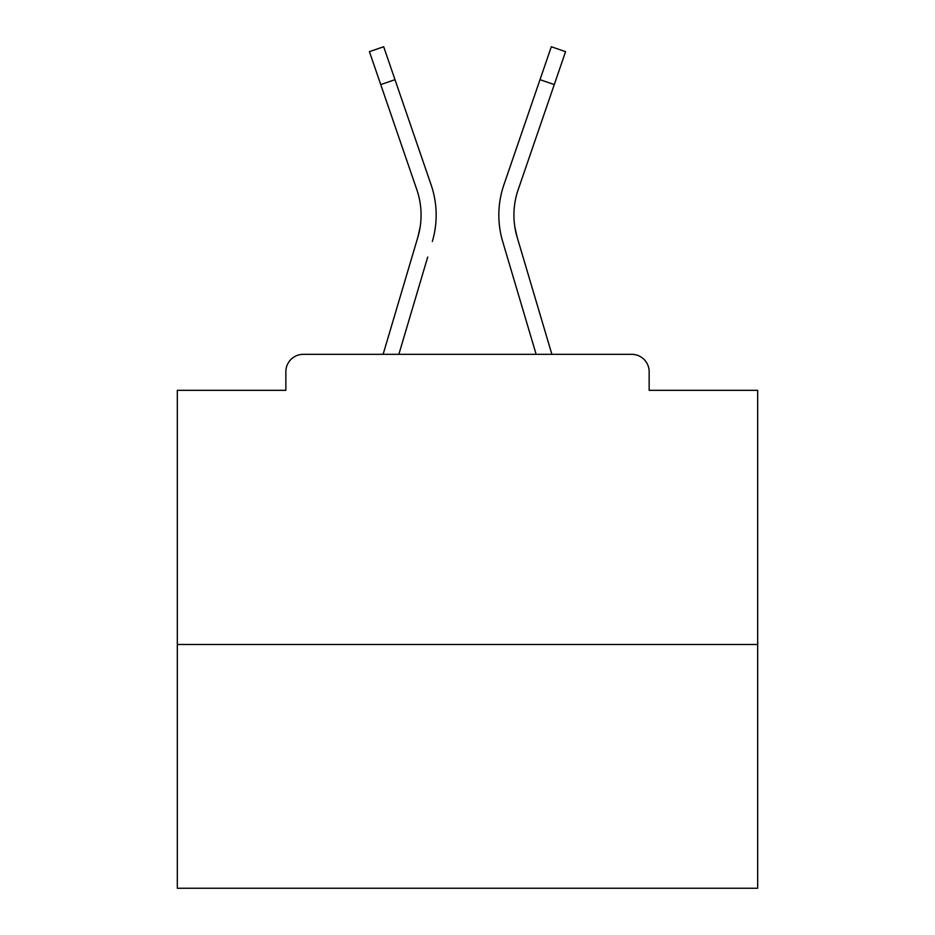 <?xml version="1.0" encoding="UTF-8"?>
<svg xmlns="http://www.w3.org/2000/svg" width="935" height="935" viewBox="0 0 935 935"><rect width="100%" height="100%" fill="white"/><g stroke="black" fill="none" stroke-linecap="round" stroke-linejoin="round"><path stroke-width="1.4" d="M649.147 390.316L649.147 371.744L649.147 390.316L757.677 390.316L757.677 888.25L177.323 888.25L177.323 390.316L285.853 390.316L285.853 371.744L285.853 390.316M757.677 644.507L177.323 644.507M649.147 371.744A17.414 17.414 0 0 0 631.733 354.33L303.267 354.33A17.414 17.414 0 0 0 285.853 371.744M631.733 354.33L558.031 354.33M376.969 354.33L303.267 354.33M420.154 226.948L417.863 237.163L420.154 226.948M398.859 354.33L427.716 257.031M413.247 252.742L383.116 354.33L413.247 252.742M514.846 226.948L517.137 237.163L514.846 226.948M507.284 257.031L502.668 241.452A92.857 92.857 0 0 1 503.871 184.896L551.311 46.75L565.582 51.647L518.142 189.793A77.769 77.769 0 0 0 517.137 237.163L551.884 354.33M518.142 189.793A77.769 77.769 0 0 0 513.923 215.05A77.769 77.769 0 0 1 518.142 189.793A77.769 77.769 0 0 0 513.923 215.05A77.769 77.769 0 0 1 518.142 189.793A77.769 77.769 0 0 0 513.923 215.05A77.769 77.769 0 0 1 518.142 189.793A77.769 77.769 0 0 0 513.923 215.05A77.769 77.769 0 0 1 518.142 189.793A77.769 77.769 0 0 0 513.923 215.05A77.769 77.769 0 0 1 518.142 189.793A77.769 77.769 0 0 0 513.923 215.05A77.769 77.769 0 0 1 518.142 189.793A77.769 77.769 0 0 0 513.923 215.05A77.769 77.769 0 0 1 518.142 189.793A77.769 77.769 0 0 0 513.923 215.05A77.769 77.769 0 0 1 518.142 189.793A77.769 77.769 0 0 0 513.923 215.05A77.769 77.769 0 0 1 518.142 189.793A77.769 77.769 0 0 0 513.923 215.05A77.769 77.769 0 0 1 518.142 189.793A77.769 77.769 0 0 0 513.923 215.05A77.769 77.769 0 0 1 518.142 189.793A77.769 77.769 0 0 0 513.923 215.05A77.769 77.769 0 0 1 518.142 189.793A77.769 77.769 0 0 0 513.923 215.05A77.769 77.769 0 0 1 518.142 189.793A77.769 77.769 0 0 0 513.923 215.05A77.769 77.769 0 0 1 518.142 189.793A77.769 77.769 0 0 0 513.923 215.05A77.769 77.769 0 0 1 518.142 189.793A77.769 77.769 0 0 0 513.923 215.05A77.769 77.769 0 0 1 518.142 189.793A77.769 77.769 0 0 0 513.923 215.05A77.769 77.769 0 0 1 518.142 189.793A77.769 77.769 0 0 0 513.923 215.05A77.769 77.769 0 0 1 518.142 189.793A77.769 77.769 0 0 0 513.923 215.05A77.769 77.769 0 0 1 518.142 189.793A77.769 77.769 0 0 0 513.923 215.05A77.769 77.769 0 0 1 518.142 189.793A77.769 77.769 0 0 0 513.923 215.05A77.769 77.769 0 0 1 518.142 189.793A77.769 77.769 0 0 0 513.923 215.05A77.769 77.769 0 0 1 518.142 189.793A77.769 77.769 0 0 0 513.923 215.05A77.769 77.769 0 0 1 518.142 189.793A77.769 77.769 0 0 0 513.923 215.05A77.769 77.769 0 0 1 518.142 189.793A77.769 77.769 0 0 0 513.923 215.05A77.769 77.769 0 0 1 518.142 189.793A77.769 77.769 0 0 0 513.923 215.05A77.769 77.769 0 0 1 518.142 189.793A77.769 77.769 0 0 0 513.923 215.05A77.769 77.769 0 0 1 518.142 189.793A77.769 77.769 0 0 0 513.923 215.05A77.769 77.769 0 0 1 518.142 189.793A77.769 77.769 0 0 0 513.923 215.05A77.769 77.769 0 0 1 518.142 189.793A77.769 77.769 0 0 0 513.923 215.05A77.769 77.769 0 0 1 518.142 189.793A77.769 77.769 0 0 0 513.923 215.05A77.769 77.769 0 0 1 518.142 189.793A77.769 77.769 0 0 0 513.923 215.05A77.769 77.769 0 0 1 518.142 189.793A77.769 77.769 0 0 0 513.923 215.05A77.769 77.769 0 0 1 518.142 189.793A77.769 77.769 0 0 0 513.923 215.05A77.769 77.769 0 0 1 518.142 189.793A77.769 77.769 0 0 0 513.923 215.05M380.732 84.582L369.418 51.647L383.689 46.75L395.002 79.685L380.732 84.582L416.858 189.793A77.769 77.769 0 0 1 417.863 237.163L383.116 354.33M416.858 189.793A77.769 77.769 0 0 1 421.077 215.05A77.769 77.769 0 0 0 416.858 189.793A77.769 77.769 0 0 1 421.077 215.05A77.769 77.769 0 0 0 416.858 189.793A77.769 77.769 0 0 1 421.077 215.05M432.332 241.452A92.857 92.857 0 0 0 431.128 184.896L395.002 79.685M431.128 184.896L414.976 137.866M536.141 354.33L502.668 241.452M503.871 184.896L520.024 137.866M554.268 84.582L539.998 79.685"/></g></svg>
